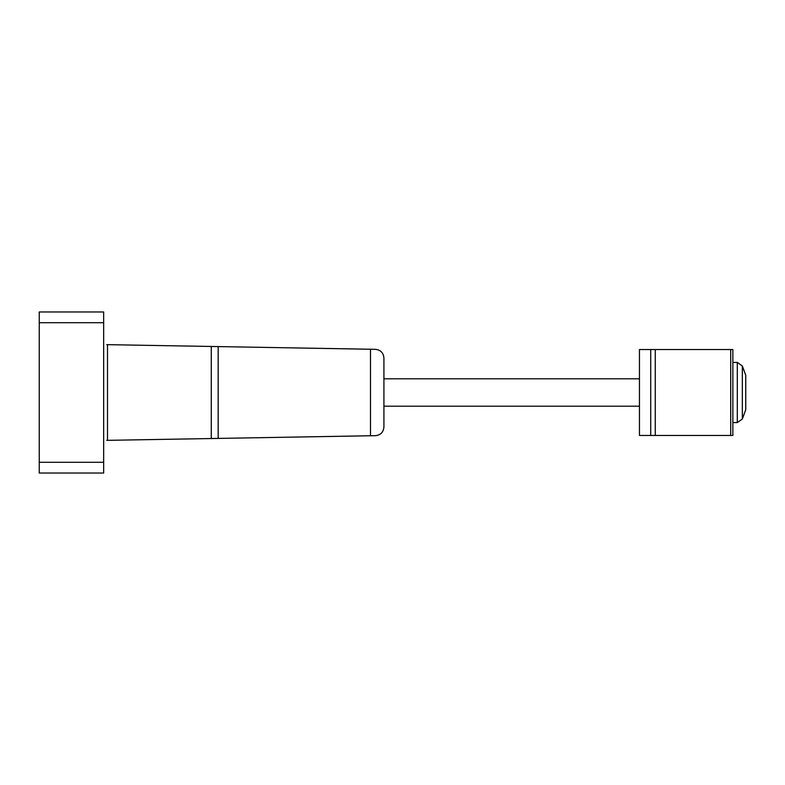 <?xml version="1.0" encoding="UTF-8"?>
<svg xmlns="http://www.w3.org/2000/svg" width="785" height="785" viewBox="0 0 785 785"><rect width="100%" height="100%" fill="white"/><g stroke="black" fill="none" stroke-linecap="round" stroke-linejoin="round"><path stroke-width="1.18" d="M106.74 440.356L375.475 435.665C380.597 435.076 383.414 432.211 383.914 427.069L383.914 357.931C383.414 352.789 380.597 349.924 375.475 349.335L106.74 344.644M39.25 462.286L39.25 473.031L103.669 473.031L103.669 462.286L39.25 462.286L39.25 311.969L103.669 311.969L103.669 462.286M370.491 435.744L370.491 349.256M730.717 435.449L732.866 435.449L732.866 349.551L730.717 349.551L730.717 435.449L639.451 435.449L639.451 349.551L730.717 349.551M639.451 406.188L383.914 406.188M745.75 409.682L742.345 419.033L745.75 409.682L745.75 375.318L742.345 365.967L737.301 362.435L732.866 362.435M742.345 419.033L742.345 365.967L737.301 362.435L737.301 422.565L742.345 419.033L737.301 422.565L732.866 422.565M107.506 440.336L107.506 344.664M211.273 438.53L211.273 346.47M218.171 438.403L218.171 346.597M103.669 322.713L39.25 322.713M650.716 349.551L650.716 435.449M655.259 349.551L655.259 435.449M639.451 378.812L383.914 378.812"/></g></svg>
